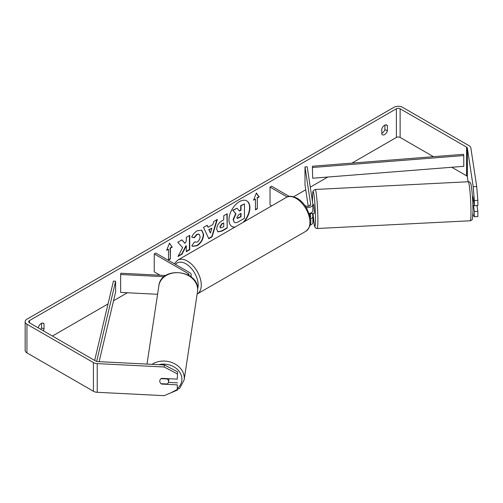 <?xml version="1.0" encoding="UTF-8"?>
<svg xmlns="http://www.w3.org/2000/svg" width="503" height="503" viewBox="0 0 503 503"><rect width="100%" height="100%" fill="white"/><g stroke="black" fill="none" stroke-linecap="round" stroke-linejoin="round"><path stroke-width="0.75" d="M309.842 204.985L309.936 205.633M310.414 218.88A5.269 3.043 0 0 0 312.872 216.309A5.269 3.043 0 0 0 312.853 216.045L312.464 213.505M312.853 222.137A5.269 3.043 180 0 1 312.872 222.401A5.269 3.043 180 0 1 310.169 225.061M310.156 217.296A3.075 1.773 0 0 0 310.678 216.309A3.075 1.773 0 0 0 310.665 216.152L310.219 213.215M306.195 207.412A5.269 3.043 180 0 0 312.872 204.476A5.269 3.043 180 0 0 312.853 204.212L307.182 166.801L304.994 166.908L310.665 204.325A3.075 1.773 180 0 1 310.678 204.476A3.075 1.773 180 0 1 308.779 206.117A3.075 1.773 180 0 1 305.428 205.733L304.843 205.394M271.607 205.922L270.036 205.017L270.036 187.091L271.589 186.198L289.275 196.409M287.188 196.994L270.036 187.091M312.853 210.304A5.269 3.043 180 0 1 312.872 210.575A5.269 3.043 180 0 1 309.112 213.486M304.994 166.908L304.994 184.834L308.232 206.217M309.332 213.448L309.534 214.775M190.323 276.399A5.269 3.043 0 0 0 191.171 274.739A5.269 3.043 0 0 0 189.631 272.588L155.792 253.053L154.239 253.946L154.239 271.872L160.023 275.216M188.763 275.393A3.075 1.773 0 0 0 188.977 274.739A3.075 1.773 0 0 0 188.078 273.487L154.239 253.946M164.129 276.694L120.638 274.5L120.833 273.236L165.745 275.506M120.638 274.5L120.638 292.419L157.584 294.286M168.977 378.709A4.389 3.571 8.6 0 1 168.951 378.96L168.492 381.991A4.389 3.571 8.6 0 1 167.273 383.996L161.029 383.682A4.389 3.571 8.6 0 1 159.778 381.111A4.389 3.571 8.6 0 1 159.809 380.67A4.389 3.571 8.6 0 1 161.029 378.665L167.273 378.979A4.389 3.571 8.6 0 1 168.524 381.551A4.389 3.571 8.6 0 1 168.492 381.991M167.273 378.979L167.329 378.621M244.175 221.766A14.807 8.551 120 0 0 246.835 200.904A14.807 8.551 120 0 0 239.428 201.634A14.807 8.551 120 0 0 229.752 214.687A14.807 8.551 120 0 0 232.021 226.551A14.807 8.551 120 0 0 234.681 227.243M243.194 222.332A14.807 8.551 120 0 0 246.677 200.816M384.908 125.09L384.908 129.504A4.389 2.534 -60 0 1 382.11 133.138A4.389 2.534 -60 0 1 381.802 133.301M384.594 134.571A4.389 2.534 -60 0 1 382.399 134.791A4.389 2.534 -60 0 1 381.802 134.163L381.802 128.887A4.389 2.534 -60 0 1 386.788 125.04A4.389 2.534 -60 0 1 387.392 125.662L387.392 130.937A4.389 2.534 -60 0 1 384.594 134.571M474.348 200.502L473.204 186.72L476.699 186.544L477.85 200.326L474.348 200.502L474.348 205.765L472.927 196.748M182.639 247.633L177.943 256.511L182.017 254.153L186.299 245.866L186.299 251.689L189.738 249.702L189.738 235.36L186.299 237.347L186.299 241.056L185.035 243.402L181.916 239.874L177.779 242.264L182.639 247.633M208.104 227.299L212.914 224.527L213.788 221.477L217.34 219.421L212.084 236.812L208.789 238.711L203.533 227.394L207.205 225.275L208.104 227.299L207.016 225.382M433.435 156.678L400.118 137.445A2.634 1.522 0 0 0 396.395 137.445L351.943 163.104M327.805 177.043L310.269 187.166M305.742 189.776L293.67 196.748M158.891 274.563L157.948 275.11M127.372 292.759L113.546 300.744M108.032 303.925L52.406 336.042M473.204 186.72L467.35 148.083A2.634 1.522 0 0 0 466.589 147.14L400.118 108.761A2.634 1.522 0 0 0 396.395 108.761L29.432 320.625A2.634 1.522 0 0 0 28.665 321.7A2.634 1.522 0 0 0 29.432 322.775L95.903 361.154A2.634 1.522 0 0 0 97.538 361.588L164.456 364.971L177.578 371.843L177.276 379.124L161.526 378.331A4.389 3.571 8.6 0 0 159.809 380.67A4.389 3.571 8.6 0 0 161.526 384.066L177.276 384.864L177.276 390.127L177.276 384.864M43.264 330.76A4.389 2.534 120 0 0 44.025 329.176L44.025 323.901A4.389 2.534 120 0 0 43.428 323.278A4.389 2.534 120 0 0 38.435 327.126L38.435 327.975M166.656 250.362L169.448 243.163L172.246 247.136L170.379 248.212L170.379 258.97L168.518 260.045L168.518 249.287L166.656 250.362M257.31 198.025L259.171 196.95L256.379 192.976L253.581 200.175L255.449 199.1L255.449 209.858L257.31 208.783L257.31 198.025L257.31 208.783M216.711 229.085L216.711 229.047C216.95 225.495 218.73 222.747 222.056 220.798L223.76 219.817L223.76 215.718L227.199 213.731L227.199 228.073L221.873 231.147L217.856 231.858L216.711 229.085M194.416 241.981L197.132 242.094C198.987 240.799 199.974 238.969 200.093 236.592L199.131 234.222L197.132 234.429L194.328 237.787L191.737 237.152C192.781 234.543 194.617 232.405 197.239 230.745L201.797 230.242L203.64 234.505C203.338 239.252 201.156 242.999 197.094 245.741L192.536 246.344L191.825 245.791L194.416 241.981L194.674 242.176M476.699 186.544L470.846 147.907A6.149 3.546 0 0 0 469.073 145.707L402.601 107.328A6.149 3.546 0 0 0 393.912 107.328L26.948 319.191A6.149 3.546 0 0 0 25.15 321.7A6.149 3.546 0 0 0 26.948 324.209L93.42 362.588A6.149 3.546 0 0 0 97.23 363.612L164.154 366.989L164.456 364.971M40.781 329.327A4.389 2.534 120 0 0 41.542 327.742L41.542 323.335M177.578 371.843L177.276 379.124M177.276 373.861L164.154 366.989M25.15 321.7L25.15 350.377A6.149 3.546 0 0 0 26.948 352.892L93.42 391.265A6.149 3.546 0 0 0 97.23 392.29L164.154 395.672L177.276 390.127M168.404 382.381L177.578 382.84M474.348 211.499L477.85 211.323L477.85 216.586L474.348 216.762L474.348 211.499L473.424 205.375M468.104 181.753L467.35 176.76A2.634 1.522 0 0 0 466.589 175.817L451.776 167.266M474.348 216.762L473.204 215.397L472.946 213.712M474.348 205.765L477.85 205.589L477.85 200.326M477.85 211.323L476.989 205.633M387.392 125.662L385.952 124.832M387.392 130.937L384.908 129.504M161.582 383.714L161.526 384.066M44.025 323.901L42.585 323.071M44.025 329.176L41.542 327.742M234.235 222.269L233.417 219.685L235.982 213.794L233.008 210.499L236.995 208.198L239.497 211.103L241.012 210.229L241.012 205.878L244.458 203.885L244.458 218.258L238.573 221.653C236.693 222.716 235.341 222.974 234.524 222.433L234.455 222.395M234.209 222.257L233.109 219.503L235.668 213.612L233.008 210.499M239.296 210.864L240.698 210.053L240.698 205.702L244.458 203.885M240.698 205.702L241.012 205.878M240.698 210.053L241.012 210.229M232.7 210.317L236.995 208.198M235.668 213.612L235.982 213.794M231.87 226.457A14.807 8.551 120 0 0 235.039 227.035M169.385 243.333L172.246 247.136M171.932 246.96L170.071 248.036L170.379 248.212M170.071 248.036L170.379 258.97M168.518 259.686L170.071 258.787M166.833 249.903L168.518 249.287M256.995 208.6L255.449 209.5M253.764 199.716L255.449 199.1M256.995 197.849L258.863 196.774L256.31 193.146M211.857 228.211L209.091 229.808L210.461 233.065L211.857 228.211L208.776 229.626L209.091 229.808M208.776 229.626L210.461 233.065M216.9 219.679L211.776 236.63L212.084 236.812M211.776 236.63L208.657 238.428M220.157 226.916L220.572 227.96L223.76 226.721L223.76 222.93L222.125 223.873L220.157 226.916L219.842 226.734L220.433 227.853M219.842 226.734L221.817 223.69L223.76 222.93M226.891 213.913L227.199 228.073M226.891 227.89L221.565 230.965L217.705 231.764M185.035 243.402L181.816 239.937M186.299 251.33L189.43 249.519L189.43 235.542M178.213 255.996L181.709 253.977L185.984 245.69L186.299 245.866M201.64 230.16L203.331 234.323C203.03 239.07 200.848 242.817 196.786 245.558L192.385 246.25M198.974 234.14L196.824 234.253L194.02 237.611L194.328 237.787M194.02 237.611L191.781 237.064M236.888 217.434L237.259 218.409L241.012 216.799L241.012 213.354L238.736 214.662L236.888 217.434M237.12 218.296L240.698 216.623L240.698 213.53M240.698 216.623L241.012 216.799M473.53 200.351L473.04 200.376L472.43 196.698M472.6 196.761L472.983 196.742M312.872 204.759L313.778 204.715L314.381 211.625L314.218 213.486L312.847 213.486M312.872 207.267L312.872 208.462M310.401 213.146L310.332 213.612L312.904 213.549M309.892 205.664L309.785 204.985M310.269 213.197L310.332 213.612M474.285 205.331L472.87 205.469M312.872 207.89L312.96 208.462M312.394 166.223L312.69 178.232L312.394 166.223L463.483 154.308L463.779 155.565L463.779 166.317L312.69 178.232M463.779 155.565L312.69 167.48M94.665 360.437L113.433 281.089L115.608 281.265L115.608 292.017L99.129 361.67M96.639 361.45L115.608 281.265M188.078 273.487L188.078 275.003M147.002 364.09L158.879 285.729A19.535 15.895 8.6 0 1 179.389 272.796A19.535 15.895 8.6 0 1 197.66 289.64A19.535 15.895 8.6 0 1 197.516 291.583L184.117 379.966A19.535 15.895 -171.4 0 0 184.268 378.023A19.535 15.895 -171.4 0 0 172.881 362.933A19.535 15.895 -171.4 0 0 152.044 364.342M158.753 364.681A17.341 14.109 8.6 0 1 181.885 379.174A17.341 14.109 8.6 0 1 177.54 388.341M396.395 108.761L396.395 137.445M29.432 320.625L29.432 322.775M97.23 363.612L97.23 392.29M400.118 108.761L400.118 137.445M466.589 147.14L466.589 175.817M467.35 148.083L467.35 176.76M26.948 324.209L26.948 352.892M93.42 362.588L93.42 391.265M219.842 226.696L220.157 226.872M238.441 217.925L238.755 218.101M470.971 212.492A19.535 1.39 -92.9 0 0 470.047 192.24A19.535 1.39 -92.9 0 0 468.28 181.746C469.84 181.564 470.821 182.822 471.229 185.519C472.323 192.894 472.902 201.464 472.971 211.229L472.436 218.968C472.386 219.685 471.663 220.283 470.255 220.773A19.535 1.39 -92.9 0 0 470.971 212.492M312.508 201.923L312.476 199.012C312.69 189.505 312.91 192.196 313.325 190.599L315.199 189.474A19.535 1.39 87.1 0 1 316.965 199.974A19.535 1.39 87.1 0 1 317.883 220.226A19.535 1.39 87.1 0 1 317.167 228.5L470.255 220.773M317.167 228.5L316.047 228.274L315.067 227.394L314.406 225.627L313.017 213.542A17.341 1.232 -92.9 0 0 314.633 226.149A17.341 1.232 -92.9 0 0 315.507 219.075A17.341 1.232 -92.9 0 0 313.998 194.938A17.341 1.232 -92.9 0 0 312.482 199.125A17.341 1.232 -92.9 0 0 312.514 201.973M305.887 231.254A19.535 11.28 -120 0 0 308.88 215.598A19.535 11.28 -120 0 0 296.116 198.383A19.535 11.28 -120 0 0 286.345 197.415C288.552 195.661 292.174 195.95 297.216 198.276C300.964 200.515 304.139 203.853 306.723 208.292L309.93 216.246C311.917 222.049 310.565 227.048 305.887 231.254L197.138 294.041M286.345 197.415L177.685 260.152A19.535 11.28 60 0 1 187.456 261.12A19.535 11.28 60 0 1 200.219 278.335A19.535 11.28 60 0 1 197.226 293.991M197.648 288.816A17.341 10.01 -120 0 0 185.903 263.805A17.341 10.01 -120 0 0 175.516 264.44M312.872 216.309L312.872 222.401M312.872 204.476L312.872 210.575M191.171 274.739L191.171 277.04M184.117 379.966L179.716 388.241L170.712 392.9M197.516 291.583L197.666 289.527C198.698 269.74 160.885 265.942 158.879 285.729M315.199 189.474L468.28 181.746M177.685 260.152L174.34 263.761"/></g></svg>
